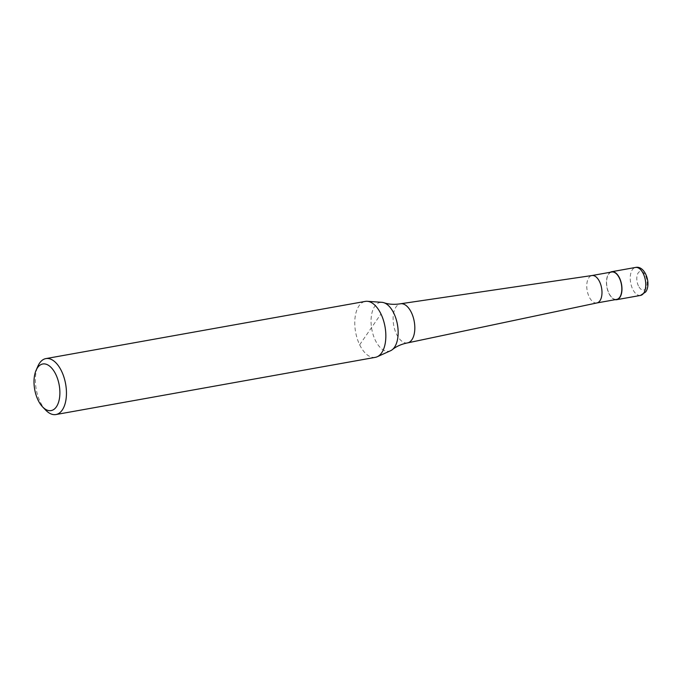 <?xml version="1.0" encoding="UTF-8"?>
<svg xmlns="http://www.w3.org/2000/svg" width="682" height="682" viewBox="0 0 682 682"><rect width="100%" height="100%" fill="white"/><g stroke="black" fill="none" stroke-linecap="round" stroke-linejoin="round"><path stroke-width="0.51" stroke-dasharray="3.41 2.56" d="M615.198 299.671A14.211 7.468 79.8 0 1 608.881 293.413A14.211 7.468 79.8 0 1 610.288 272.263M596.878 302.953L596.827 302.961A13.921 7.314 79.8 0 1 589.154 296.806A13.921 7.314 79.8 0 1 591.916 275.545L591.976 275.537M616.656 299.415A13.921 7.314 79.8 0 1 608.983 293.26A13.921 7.314 79.8 0 1 611.745 271.999M407.469 342.918A19.88 10.443 79.8 0 1 396.515 334.137A19.88 10.443 79.8 0 1 396.054 306.917A19.88 10.443 79.8 0 1 400.462 303.78M390.615 350.71A24.791 13.026 79.8 0 1 375.313 340.267A24.791 13.026 79.8 0 1 374.733 306.329A24.791 13.026 79.8 0 1 381.954 302.322M375.322 357.351A28.422 14.936 79.8 0 1 359.661 344.794A28.422 14.936 79.8 0 1 365.305 301.401M45.779 410.197A28.422 14.936 79.8 0 1 40.272 401.988A28.422 14.936 79.8 0 1 37.894 366.191M359.661 344.794L380.957 313.959M640.509 295.425A14.211 7.468 79.8 0 1 632.683 289.151A14.211 7.468 79.8 0 1 632.35 269.697A14.211 7.468 79.8 0 1 635.496 267.455M638.42 285.869A9.471 4.979 79.8 0 1 638.199 272.902A9.471 4.979 79.8 0 1 645.522 275.596A9.471 4.979 79.8 0 1 645.735 288.563A9.471 4.979 79.8 0 1 638.42 285.869"/><path stroke-width="1.02" d="M610.288 272.263A14.211 7.468 79.8 0 1 611.694 271.717A14.211 7.468 79.8 0 1 619.529 278A14.211 7.468 79.8 0 1 616.707 299.688A14.211 7.468 79.8 0 1 615.198 299.671M591.916 275.545A13.921 7.314 79.8 0 1 592.027 275.528A13.921 7.314 79.8 0 1 599.589 281.7A13.921 7.314 79.8 0 1 596.938 302.944A13.921 7.314 79.8 0 1 596.827 302.961M591.976 275.537L611.745 271.999A13.921 7.314 79.8 0 1 619.418 278.154A13.921 7.314 79.8 0 1 616.656 299.415L596.878 302.953M36.103 370.3L37.894 366.191A28.422 14.936 79.8 0 1 45.907 358.596L365.305 301.401A28.422 14.936 79.8 0 1 367.274 301.299L381.954 302.322A24.791 13.026 79.8 0 1 383.923 302.723C388.842 304.402 394.349 304.752 400.462 303.78A19.88 10.443 79.8 0 1 400.624 303.754A19.88 10.443 79.8 0 1 411.408 312.569A19.88 10.443 79.8 0 1 411.868 339.781A19.88 10.443 79.8 0 1 407.631 342.884A19.88 10.443 79.8 0 1 407.469 342.918C401.4 344.129 396.353 346.371 392.329 349.653A24.791 13.026 79.8 0 1 390.615 350.71L377.206 356.763A28.422 14.936 79.8 0 1 375.322 357.351L55.924 414.545A28.422 14.936 79.8 0 1 45.779 410.197L42.668 406.966A23.682 12.447 79.8 0 1 38.073 400.129A23.682 12.447 79.8 0 1 36.103 370.3A23.682 12.447 79.8 0 1 55.822 374.435A23.682 12.447 79.8 0 1 58.004 403.761A23.682 12.447 79.8 0 1 42.668 406.966M383.923 302.723A24.791 13.026 79.8 0 1 393.889 313.37A24.791 13.026 79.8 0 1 394.46 347.308A24.791 13.026 79.8 0 1 392.329 349.653M367.274 301.299A28.422 14.936 79.8 0 1 380.957 313.959A28.422 14.936 79.8 0 1 377.206 356.763M45.907 358.596A28.422 14.936 79.8 0 1 61.559 371.153A28.422 14.936 79.8 0 1 55.924 414.545M643.655 293.192A14.211 7.468 79.8 0 1 640.509 295.425L645.666 291.964C651.642 283.84 645.027 265.145 635.496 267.455A14.211 7.468 79.8 0 1 643.331 273.738A14.211 7.468 79.8 0 1 643.655 293.192M611.694 271.717L635.496 267.455M616.707 299.688L640.509 295.425M592.027 275.528L400.624 303.754M596.938 302.944L407.631 342.884"/></g></svg>
